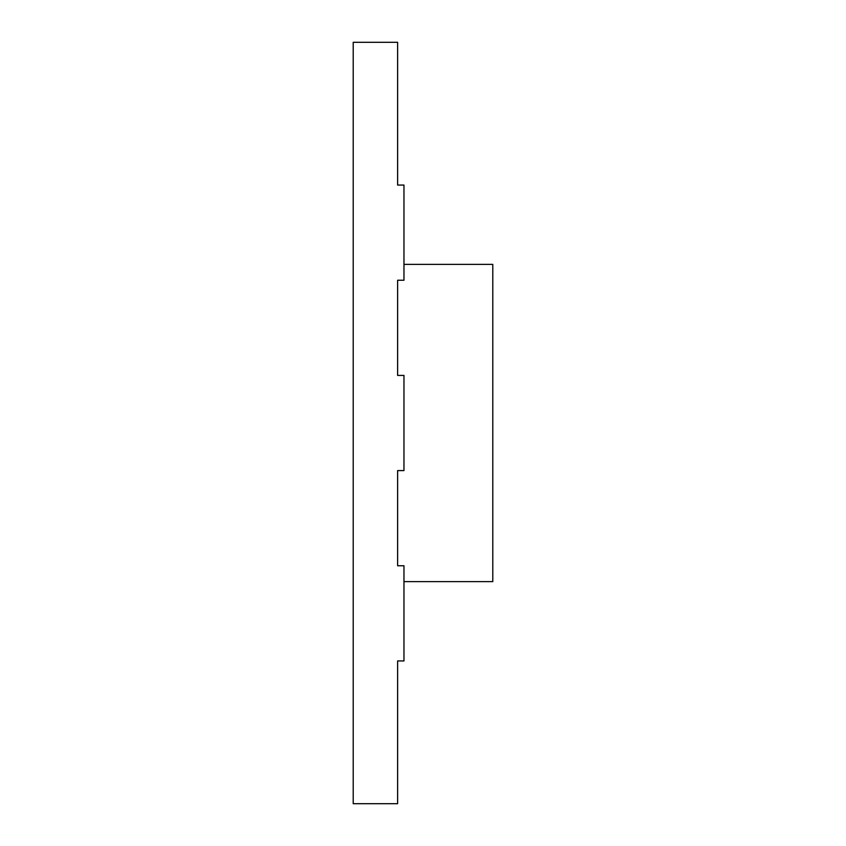 <?xml version="1.0" encoding="UTF-8"?>
<svg xmlns="http://www.w3.org/2000/svg" width="846" height="846" viewBox="0 0 846 846"><rect width="100%" height="100%" fill="white"/><g stroke="black" fill="none" stroke-linecap="round" stroke-linejoin="round"><path stroke-width="1.27" d="M403.965 470.588L397.62 470.588L397.62 565.763L403.965 565.763L403.965 660.938L397.62 660.938L397.62 803.7L397.62 660.938L403.965 660.938L403.965 565.763L397.62 565.763L397.62 470.588L397.62 565.763L397.62 470.588L403.965 470.588L403.965 375.413L403.965 470.588M397.62 375.413L403.965 375.413L397.62 375.413L397.62 280.238L397.62 375.413M403.965 280.238L397.62 280.238L403.965 280.238L403.965 185.063L403.965 280.238M397.62 185.063L403.965 185.063L397.62 185.063L397.62 42.3L397.62 185.063M492.795 581.625L492.795 264.375L403.965 264.375L492.795 264.375L492.795 581.625L403.965 581.625L492.795 581.625M397.62 42.3L353.205 42.3L353.205 803.7L397.62 803.7L353.205 803.7L353.205 42.3L397.62 42.3"/></g></svg>

